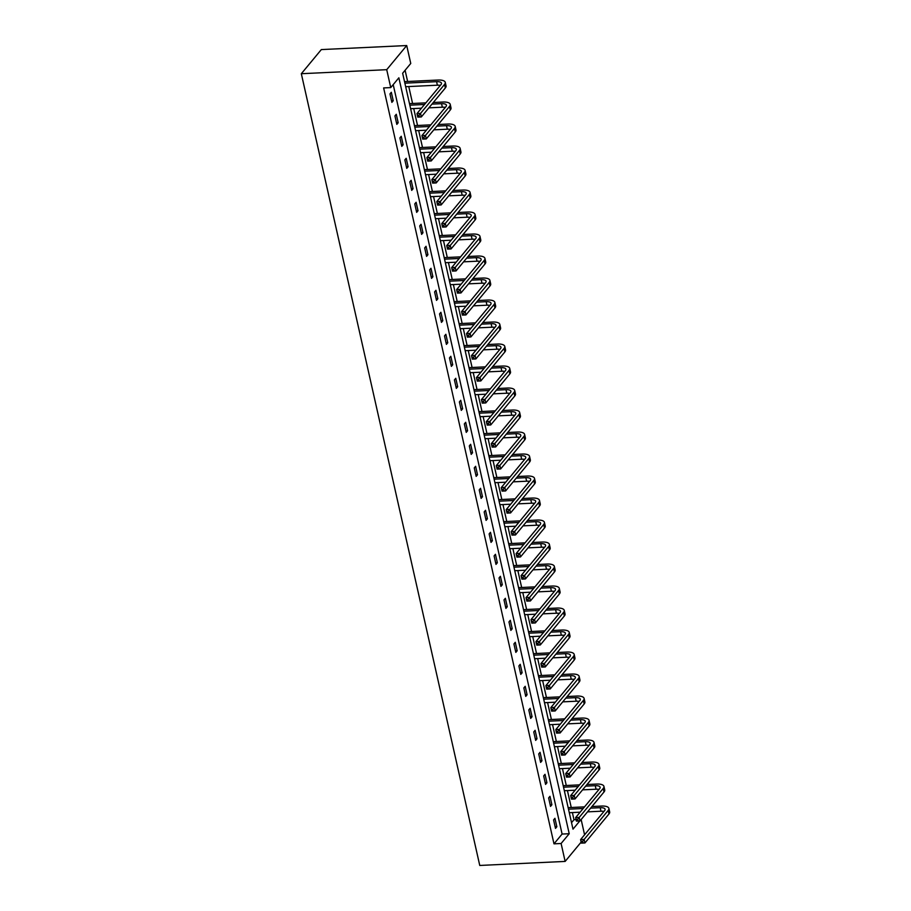 <?xml version="1.0" encoding="UTF-8"?>
<svg xmlns="http://www.w3.org/2000/svg" width="911" height="911" viewBox="0 0 911 911"><rect width="100%" height="100%" fill="white"/><g stroke="black" fill="none" stroke-linecap="round" stroke-linejoin="round"><path stroke-width="1.37" d="M581.15 819.558L584.577 834.783M579.783 820.97L572.996 829.158L402.639 73.244L410.759 63.463L406.716 45.55L321.332 49.581L301.325 73.711L479.755 865.45L565.139 861.419L561.108 843.506L569.216 833.724L398.859 77.811L390.751 87.593L386.719 69.68L301.325 73.711M571.539 822.679L573.987 819.718L572.381 812.566M571.243 807.499L567.428 790.566M566.278 785.498L562.463 768.565M561.324 763.498L557.509 746.564M556.359 741.497L552.544 724.564M551.406 719.496L547.591 702.575M546.452 697.496L542.637 680.574M541.487 675.495L537.672 658.573M536.533 653.494L532.719 636.573M531.568 631.494L527.754 614.572M526.615 609.493L522.8 592.571M521.661 587.493L517.847 570.571M516.696 565.492L512.882 548.57M511.743 543.491L507.928 526.569M506.778 521.491L502.963 504.569M501.824 499.49L498.01 482.568M496.871 477.489L493.056 460.567M491.906 455.489L488.091 438.567M486.952 433.488L483.137 416.566M481.987 411.487L478.173 394.565M477.034 389.487L473.219 372.565M472.08 367.486L468.265 350.564M467.115 345.485L463.3 328.564M462.162 323.485L458.347 306.563M457.197 301.484L453.393 284.562M452.243 279.483L448.428 262.562M447.29 257.483L443.475 240.561M442.325 235.482L438.51 218.56M437.371 213.481L433.556 196.56M432.418 191.481L428.603 174.559M427.453 169.48L423.638 152.558M422.499 147.48L418.684 130.558M417.534 125.479L413.719 108.557M412.581 103.478L408.766 86.556M407.627 81.478L405.099 70.284M573.987 819.718L576.082 819.615M390.751 87.593L383.633 87.923L553.99 843.837L562.098 834.055L393.21 84.632M389.965 93.913L391.878 102.374L393.233 100.745L391.32 92.284L389.965 93.913M394.93 115.913L396.832 124.374L398.187 122.746L396.274 114.285L394.93 115.913M399.883 137.914L401.797 146.375L403.14 144.747L401.239 136.286L399.883 137.914M404.848 159.915L406.75 168.376L408.105 166.747L406.192 158.286L404.848 159.915M409.802 181.915L411.704 190.376L413.059 188.748L411.157 180.287L409.802 181.915M414.756 203.916L416.669 212.377L418.024 210.748L416.111 202.288L414.756 203.916M419.72 225.917L421.622 234.378L422.977 232.749L421.064 224.288L419.72 225.917M424.674 247.917L426.587 256.378L427.931 254.75L426.029 246.289L424.674 247.917M429.639 269.918L431.541 278.379L432.896 276.75L430.983 268.289L429.639 269.918M434.593 291.919L436.494 300.379L437.849 298.751L435.948 290.29L434.593 291.919M439.546 313.919L441.459 322.38L442.803 320.752L440.901 312.291L439.546 313.919M444.511 335.92L446.413 344.381L447.768 342.752L445.855 334.291L444.511 335.92M449.465 357.921L451.378 366.381L452.721 364.753L450.82 356.292L449.465 357.921M454.43 379.921L456.331 388.382L457.686 386.754L455.773 378.293L454.43 379.921M459.383 401.922L461.285 410.383L462.64 408.754L460.738 400.293L459.383 401.922M464.337 423.922L466.25 432.383L467.594 430.755L465.692 422.294L464.337 423.922M469.302 445.923L471.203 454.384L472.558 452.756L470.645 444.295L469.302 445.923M474.255 467.924L476.168 476.385L477.512 474.756L475.61 466.295L474.255 467.924M479.22 489.924L481.122 498.385L482.477 496.757L480.564 488.296L479.22 489.924M484.174 511.925L486.075 520.386L487.431 518.758L485.529 510.297L484.174 511.925M489.127 533.926L491.04 542.387L492.384 540.758L490.482 532.297L489.127 533.926M494.092 555.926L495.994 564.387L497.349 562.759L495.436 554.298L494.092 555.926M499.046 577.927L500.959 586.388L502.303 584.76L500.401 576.299L499.046 577.927M503.999 599.928L505.912 608.389L507.268 606.76L505.354 598.299L503.999 599.928M508.964 621.928L510.866 630.389L512.221 628.761L510.319 620.3L508.964 621.928M513.918 643.929L515.831 652.39L517.175 650.761L515.273 642.301L513.918 643.929M518.883 665.93L520.785 674.391L522.14 672.762L520.227 664.301L518.883 665.93M523.836 687.93L525.738 696.391L527.093 694.763L525.191 686.302L523.836 687.93M528.79 709.931L530.703 718.392L532.058 716.763L530.145 708.303L528.79 709.931M533.755 731.932L535.657 740.392L537.012 738.764L535.11 730.303L533.755 731.932M538.708 753.932L540.622 762.393L541.965 760.765L540.064 752.304L538.708 753.932M543.673 775.933L545.575 784.394L546.93 782.765L545.017 774.304L543.673 775.933M548.627 797.934L550.529 806.394L551.884 804.766L549.982 796.305L548.627 797.934M553.581 819.934L555.494 828.395L556.849 826.767L554.936 818.306L553.581 819.934M553.99 843.837L561.108 843.506M565.139 861.419L581.15 842.106M406.716 45.55L386.719 69.68M562.098 834.055L569.216 833.724M391.525 100.825L393.233 100.745M396.49 122.826L398.187 122.746M401.444 144.826L403.14 144.747M406.397 166.827L408.105 166.747M411.362 188.828L413.059 188.748M416.316 210.828L418.024 210.748M421.281 232.829L422.977 232.749M426.234 254.829L427.931 254.75M431.188 276.83L432.896 276.75M436.153 298.831L437.849 298.751M441.106 320.831L442.803 320.752M446.071 342.832L447.768 342.752M451.025 364.833L452.721 364.753M455.978 386.833L457.686 386.754M460.943 408.834L462.64 408.754M465.897 430.835L467.594 430.755M470.862 452.835L472.558 452.756M475.815 474.836L477.512 474.756M480.769 496.837L482.477 496.757M485.734 518.837L487.431 518.758M490.687 540.838L492.384 540.758M495.641 562.839L497.349 562.759M500.606 584.839L502.303 584.76M505.559 606.84L507.268 606.76M510.524 628.841L512.221 628.761M515.478 650.841L517.175 650.761M520.432 672.842L522.14 672.762M525.396 694.842L527.093 694.763M530.35 716.843L532.058 716.763M535.315 738.844L537.012 738.764M540.269 760.844L541.965 760.765M545.222 782.845L546.93 782.765M550.187 804.846L551.884 804.766M555.141 826.846L556.849 826.767M419.003 115.367L417.58 115.435L417.898 116.847L419.322 116.779L419.003 115.367L420.529 113.419L421.326 116.938L417.762 117.109L416.976 113.579L420.529 113.419L444.557 84.427A11.661 4.304 -12.7 0 0 445.263 82.366A11.661 4.304 -12.7 0 0 437.94 80.043L404.53 81.626M404.883 83.174L436.585 81.671A7.778 2.87 167.3 0 1 441.471 83.231A7.778 2.87 167.3 0 1 441.004 84.598L416.976 113.579L417.58 115.435M405.68 86.704L437.382 85.201A7.778 2.87 167.3 0 1 440.332 85.406M419.322 116.779L421.326 116.938L445.354 87.957A11.661 4.304 -12.7 0 0 446.06 85.896L445.263 82.366M423.957 137.367L422.533 137.436L422.852 138.848L424.275 138.779L423.957 137.367L425.494 135.42L426.28 138.939L422.727 139.11L421.93 135.58L425.494 135.42L449.522 106.428A11.661 4.304 -12.7 0 0 450.228 104.366A11.661 4.304 -12.7 0 0 442.894 102.043L433.294 102.499M425.87 102.852L409.495 103.626M409.836 105.175L424.515 104.48M431.951 104.127L441.55 103.672A7.778 2.87 167.3 0 1 446.436 105.232A7.778 2.87 167.3 0 1 445.957 106.598L421.93 135.58L422.533 137.436M410.633 108.705L421.44 108.193M428.876 107.84L442.347 107.202A7.778 2.87 167.3 0 1 445.285 107.407M424.275 138.779L426.28 138.939L450.307 109.958A11.661 4.304 -12.7 0 0 451.013 107.897L450.228 104.366M428.91 159.368L427.487 159.436L427.806 160.848L429.229 160.78L428.91 159.368L430.447 157.421L431.245 160.94L427.68 161.11L426.883 157.58L430.447 157.421L454.475 128.428A11.661 4.304 -12.7 0 0 455.181 126.367A11.661 4.304 -12.7 0 0 447.859 124.044L438.259 124.5M430.835 124.853L414.448 125.627M414.801 127.176L429.48 126.481M436.904 126.128L446.504 125.672A7.778 2.87 167.3 0 1 451.389 127.233A7.778 2.87 167.3 0 1 450.922 128.599L426.883 157.58L427.487 159.436M415.598 130.706L426.405 130.193M433.83 129.84L447.301 129.203A7.778 2.87 167.3 0 1 450.25 129.408M429.229 160.78L431.245 160.94L455.272 131.958A11.661 4.304 -12.7 0 0 455.978 129.897L455.181 126.367M433.875 181.369L432.452 181.437L432.771 182.849L434.194 182.781L433.875 181.369L435.401 179.421L436.198 182.94L432.645 183.111L431.848 179.581L435.401 179.421L459.44 150.429A11.661 4.304 -12.7 0 0 460.135 148.368A11.661 4.304 -12.7 0 0 452.813 146.045L443.213 146.5M435.788 146.853L419.402 147.628M419.755 149.176L434.433 148.482M441.858 148.129L451.469 147.673A7.778 2.87 167.3 0 1 456.343 149.233A7.778 2.87 167.3 0 1 455.876 150.6L431.848 179.581L432.452 181.437M420.552 152.706L431.358 152.194M438.783 151.841L452.255 151.203A7.778 2.87 167.3 0 1 455.204 151.408M434.194 182.781L436.198 182.94L460.226 153.959A11.661 4.304 -12.7 0 0 460.932 151.898L460.135 148.368M438.829 203.369L437.405 203.438L437.724 204.85L439.148 204.781L438.829 203.369L440.366 201.422L441.152 204.941L437.599 205.112L436.802 201.582L440.366 201.422L464.394 172.43A11.661 4.304 -12.7 0 0 465.1 170.368A11.661 4.304 -12.7 0 0 457.777 168.045L448.178 168.501M440.742 168.854L424.367 169.628M424.72 171.177L439.398 170.482M446.823 170.129L456.422 169.674A7.778 2.87 167.3 0 1 461.308 171.222A7.778 2.87 167.3 0 1 460.829 172.6L436.802 201.582L437.405 203.438M425.505 174.707L436.323 174.195M443.748 173.842L457.22 173.204A7.778 2.87 167.3 0 1 460.169 173.409M439.148 204.781L441.152 204.941L465.191 175.96A11.661 4.304 -12.7 0 0 465.897 173.899L465.1 170.368M443.794 225.37L442.37 225.438L442.689 226.85L444.101 226.782L443.794 225.37L445.32 223.423L446.117 226.941L442.552 227.112L441.767 223.582L445.32 223.423L469.347 194.43A11.661 4.304 -12.7 0 0 470.053 192.369A11.661 4.304 -12.7 0 0 462.731 190.046L453.131 190.501M445.707 190.854L429.32 191.629M429.673 193.178L444.352 192.483M451.776 192.13L461.376 191.674A7.778 2.87 167.3 0 1 466.261 193.223A7.778 2.87 167.3 0 1 465.794 194.601L441.767 223.582L442.37 225.438M430.47 196.696L441.277 196.195M448.702 195.842L462.173 195.205A7.778 2.87 167.3 0 1 465.122 195.409M444.101 226.782L446.117 226.941L470.144 197.96A11.661 4.304 -12.7 0 0 470.85 195.899L470.053 192.369M448.747 247.371L447.324 247.439L447.643 248.851L449.066 248.783L448.747 247.371L450.273 245.423L451.07 248.942L447.517 249.113L446.72 245.583L450.273 245.423L474.312 216.431A11.661 4.304 -12.7 0 0 475.018 214.37A11.661 4.304 -12.7 0 0 467.685 212.047L458.085 212.502M450.66 212.855L434.285 213.629M434.627 215.178L449.305 214.484M456.741 214.131L466.341 213.675A7.778 2.87 167.3 0 1 471.226 215.224A7.778 2.87 167.3 0 1 470.748 216.602L446.72 245.583L447.324 247.439M435.424 218.697L446.231 218.196M453.667 217.843L467.138 217.205A7.778 2.87 167.3 0 1 470.076 217.41M449.066 248.783L451.07 248.942L475.098 219.961A11.661 4.304 -12.7 0 0 475.804 217.9L475.018 214.37M453.701 269.371L452.277 269.44L452.596 270.852L454.02 270.783L453.701 269.371L455.238 267.424L456.035 270.943L452.471 271.114L451.674 267.583L455.238 267.424L479.266 238.431A11.661 4.304 -12.7 0 0 479.972 236.37A11.661 4.304 -12.7 0 0 472.65 234.047L463.05 234.503M455.614 234.856L439.239 235.63M439.592 237.179L454.27 236.484M461.695 236.131L471.294 235.676A7.778 2.87 167.3 0 1 476.18 237.224A7.778 2.87 167.3 0 1 475.713 238.602L451.674 267.583L452.277 269.44M440.377 240.698L451.196 240.197M458.62 239.844L472.092 239.206A7.778 2.87 167.3 0 1 475.041 239.411M454.02 270.783L456.035 270.943L480.063 241.962A11.661 4.304 -12.7 0 0 480.769 239.9L479.972 236.37M458.666 291.372L457.242 291.44L457.561 292.852L458.985 292.784L458.666 291.372L460.192 289.425L460.989 292.943L457.436 293.114L456.639 289.584L460.192 289.425L484.219 260.432A11.661 4.304 -12.7 0 0 484.925 258.371A11.661 4.304 -12.7 0 0 477.603 256.048L468.003 256.503M460.579 256.856L444.192 257.631M444.545 259.179L459.224 258.485M466.648 258.132L476.259 257.676A7.778 2.87 167.3 0 1 481.133 259.225A7.778 2.87 167.3 0 1 480.666 260.603L456.639 289.584L457.242 291.44M445.342 262.698L456.149 262.197M463.574 261.844L477.045 261.206A7.778 2.87 167.3 0 1 479.995 261.411M458.985 292.784L460.989 292.943L485.016 263.962A11.661 4.304 -12.7 0 0 485.722 261.901L484.925 258.371M463.619 313.373L462.196 313.441L462.515 314.853L463.938 314.785L463.619 313.373L465.157 311.425L465.942 314.944L462.389 315.115L461.592 311.585L465.157 311.425L489.184 282.433A11.661 4.304 -12.7 0 0 489.89 280.372A11.661 4.304 -12.7 0 0 482.568 278.049L472.957 278.504M465.532 278.857L449.157 279.631M449.51 281.18L464.189 280.486M471.613 280.132L481.213 279.677A7.778 2.87 167.3 0 1 486.098 281.226A7.778 2.87 167.3 0 1 485.62 282.604L461.592 311.585L462.196 313.441M450.296 284.699L461.114 284.198M468.539 283.845L482.01 283.207A7.778 2.87 167.3 0 1 484.959 283.412M463.938 314.785L465.942 314.944L489.981 285.963A11.661 4.304 -12.7 0 0 490.687 283.902L489.89 280.372M468.584 335.373L467.161 335.442L467.468 336.854L468.892 336.785L468.584 335.373L470.11 333.426L470.907 336.945L467.343 337.116L466.557 333.585L470.11 333.426L494.138 304.433A11.661 4.304 -12.7 0 0 494.844 302.372A11.661 4.304 -12.7 0 0 487.522 300.049L477.922 300.505M470.497 300.858L454.111 301.632M454.464 303.181L469.142 302.486M476.567 302.133L486.167 301.678A7.778 2.87 167.3 0 1 491.052 303.226A7.778 2.87 167.3 0 1 490.585 304.604L466.557 333.585L467.161 335.442M455.261 306.7L466.068 306.198M473.492 305.845L486.964 305.208A7.778 2.87 167.3 0 1 489.913 305.413M468.892 336.785L470.907 336.945L494.935 307.964A11.661 4.304 -12.7 0 0 495.641 305.902L494.844 302.372M473.538 357.374L472.114 357.442L472.433 358.854L473.857 358.786L473.538 357.374L475.064 355.427L475.861 358.945L472.308 359.116L471.511 355.586L475.064 355.427L499.103 326.434A11.661 4.304 -12.7 0 0 499.809 324.373A11.661 4.304 -12.7 0 0 492.475 322.05L482.876 322.505M475.451 322.858L459.076 323.633M459.417 325.181L474.096 324.487M481.532 324.134L491.131 323.678A7.778 2.87 167.3 0 1 496.005 325.227A7.778 2.87 167.3 0 1 495.538 326.605L471.511 355.586L472.114 357.442M460.214 328.7L471.021 328.199M478.457 327.846L491.917 327.208A7.778 2.87 167.3 0 1 494.867 327.413M473.857 358.786L475.861 358.945L499.888 329.964A11.661 4.304 -12.7 0 0 500.594 327.903L499.809 324.373M478.491 379.375L477.068 379.443L477.387 380.855L478.81 380.787L478.491 379.375L480.029 377.427L480.826 380.946L477.262 381.117L476.464 377.587L480.029 377.427L504.056 348.435A11.661 4.304 -12.7 0 0 504.762 346.374A11.661 4.304 -12.7 0 0 497.44 344.051L487.84 344.506M480.404 344.859L464.029 345.633M464.382 347.182L479.061 346.487M486.485 346.134L496.085 345.679A7.778 2.87 167.3 0 1 500.97 347.228A7.778 2.87 167.3 0 1 500.503 348.606L476.464 377.587L477.068 379.443M465.168 350.701L475.986 350.2M483.411 349.847L496.882 349.209A7.778 2.87 167.3 0 1 499.832 349.414M478.81 380.787L480.826 380.946L504.853 351.965A11.661 4.304 -12.7 0 0 505.559 349.904L504.762 346.374M483.456 401.375L482.033 401.444L482.352 402.856L483.775 402.787L483.456 401.375L484.982 399.428L485.779 402.947L482.226 403.117L481.429 399.587L484.982 399.428L509.01 370.435A11.661 4.304 -12.7 0 0 509.716 368.374A11.661 4.304 -12.7 0 0 502.394 366.051L492.794 366.507M485.369 366.86L468.983 367.634M469.336 369.183L484.014 368.488M491.439 368.135L501.039 367.68A7.778 2.87 167.3 0 1 505.924 369.228A7.778 2.87 167.3 0 1 505.457 370.606L481.429 399.587L482.033 401.444M470.133 372.701L480.94 372.2M488.364 371.847L501.836 371.21A7.778 2.87 167.3 0 1 504.785 371.415M483.775 402.787L485.779 402.947L509.807 373.965A11.661 4.304 -12.7 0 0 510.513 371.904L509.716 368.374M488.41 423.376L486.986 423.444L487.305 424.856L488.729 424.788L488.41 423.376L489.947 421.429L490.733 424.947L487.18 425.118L486.383 421.588L489.947 421.429L513.975 392.436A11.661 4.304 -12.7 0 0 514.681 390.375A11.661 4.304 -12.7 0 0 507.359 388.052L497.748 388.507M490.323 388.86L473.948 389.635M474.289 391.183L488.979 390.489M496.404 390.136L506.004 389.68A7.778 2.87 167.3 0 1 510.889 391.229A7.778 2.87 167.3 0 1 510.411 392.607L486.383 421.588L486.986 423.444M475.086 394.702L485.905 394.201M493.329 393.848L506.801 393.21A7.778 2.87 167.3 0 1 509.75 393.415M488.729 424.788L490.733 424.947L514.772 395.966A11.661 4.304 -12.7 0 0 515.478 393.905L514.681 390.375M493.375 445.377L491.951 445.445L492.259 446.857L493.682 446.789L493.375 445.377L494.901 443.429L495.698 446.948L492.134 447.119L491.348 443.589L494.901 443.429L518.928 414.437A11.661 4.304 -12.7 0 0 519.634 412.376A11.661 4.304 -12.7 0 0 512.312 410.052L502.713 410.508M495.288 410.861L478.901 411.635M479.254 413.184L493.933 412.489M501.357 412.136L510.957 411.681A7.778 2.87 167.3 0 1 515.842 413.23A7.778 2.87 167.3 0 1 515.375 414.607L491.348 443.589L491.951 445.445M480.051 416.703L490.858 416.202M498.283 415.849L511.754 415.211A7.778 2.87 167.3 0 1 514.704 415.416M493.682 446.789L495.698 446.948L519.725 417.967A11.661 4.304 -12.7 0 0 520.432 415.906L519.634 412.376M498.328 467.377L496.905 467.445L497.224 468.858L498.647 468.789L498.328 467.377L499.854 465.43L500.651 468.949L497.099 469.119L496.301 465.589L499.854 465.43L523.893 436.437A11.661 4.304 -12.7 0 0 524.599 434.376A11.661 4.304 -12.7 0 0 517.266 432.053L507.666 432.509M500.241 432.862L483.866 433.636M484.208 435.185L498.886 434.49M506.322 434.137L515.922 433.682A7.778 2.87 167.3 0 1 520.796 435.23A7.778 2.87 167.3 0 1 520.329 436.608L496.301 465.589L496.905 467.445M485.005 438.703L495.812 438.202M503.248 437.849L516.708 437.212A7.778 2.87 167.3 0 1 519.657 437.417M498.647 468.789L500.651 468.949L524.679 439.967A11.661 4.304 -12.7 0 0 525.385 437.906L524.599 434.376M503.282 489.378L501.859 489.446L502.177 490.858L503.601 490.79L503.282 489.378L504.819 487.431L505.616 490.949L502.052 491.12L501.255 487.59L504.819 487.431L528.847 458.438A11.661 4.304 -12.7 0 0 529.553 456.377A11.661 4.304 -12.7 0 0 522.231 454.054L512.631 454.509M505.195 454.862L488.82 455.637M489.173 457.185L503.851 456.491M511.276 456.138L520.876 455.682A7.778 2.87 167.3 0 1 525.761 457.231A7.778 2.87 167.3 0 1 525.294 458.609L501.255 487.59L501.859 489.446M489.959 460.704L500.777 460.203M508.201 459.85L521.673 459.212A7.778 2.87 167.3 0 1 524.622 459.417M503.601 490.79L505.616 490.949L529.644 461.968A11.661 4.304 -12.7 0 0 530.35 459.907L529.553 456.377M508.247 511.378L506.823 511.447L507.142 512.859L508.566 512.791L508.247 511.378L509.773 509.431L510.57 512.95L507.017 513.121L506.22 509.591L509.773 509.431L533.8 480.439A11.661 4.304 -12.7 0 0 534.506 478.377A11.661 4.304 -12.7 0 0 527.184 476.054L517.585 476.51M510.16 476.863L493.773 477.637M494.126 479.186L508.805 478.491M516.23 478.138L525.829 477.683A7.778 2.87 167.3 0 1 530.714 479.232A7.778 2.87 167.3 0 1 530.248 480.609L506.22 509.591L506.823 511.447M494.924 482.705L505.73 482.204M513.155 481.851L526.626 481.213A7.778 2.87 167.3 0 1 529.576 481.418M508.566 512.791L510.57 512.95L534.598 483.969A11.661 4.304 -12.7 0 0 535.304 481.908L534.506 478.377M513.2 533.379L511.777 533.447L512.096 534.859L513.519 534.791L513.2 533.379L514.738 531.42L515.524 534.951L511.971 535.121L511.173 531.591L514.738 531.42L538.765 502.439A11.661 4.304 -12.7 0 0 539.471 500.378A11.661 4.304 -12.7 0 0 532.149 498.055L522.538 498.511M515.114 498.864L498.738 499.638M499.08 501.187L513.77 500.492M521.194 500.139L530.794 499.683A7.778 2.87 167.3 0 1 535.679 501.232A7.778 2.87 167.3 0 1 535.201 502.61L511.173 531.591L511.777 533.447M499.877 504.705L510.695 504.204M518.12 503.851L531.591 503.214A7.778 2.87 167.3 0 1 534.541 503.419M513.519 534.791L515.524 534.951L539.563 505.969A11.661 4.304 -12.7 0 0 540.257 503.908L539.471 500.378M518.154 555.38L516.742 555.448L517.049 556.86L518.473 556.792L518.154 555.38L519.691 553.421L520.488 556.951L516.924 557.122L516.138 553.592L519.691 553.421L543.719 524.44A11.661 4.304 -12.7 0 0 544.425 522.379A11.661 4.304 -12.7 0 0 537.103 520.056L527.503 520.511M520.079 520.864L503.692 521.639M504.045 523.187L518.723 522.493M526.148 522.14L535.748 521.684A7.778 2.87 167.3 0 1 540.633 523.233A7.778 2.87 167.3 0 1 540.166 524.611L516.138 553.592L516.742 555.448M504.842 526.706L515.649 526.205M523.073 525.852L536.545 525.214A7.778 2.87 167.3 0 1 539.494 525.419M518.473 556.792L520.488 556.951L544.516 527.97A11.661 4.304 -12.7 0 0 545.222 525.909L544.425 522.379M523.119 577.38L521.696 577.449L522.014 578.861L523.438 578.792L523.119 577.38L524.645 575.422L525.442 578.952L521.889 579.123L521.092 575.593L524.645 575.422L548.684 546.441A11.661 4.304 -12.7 0 0 549.379 544.379A11.661 4.304 -12.7 0 0 542.056 542.056L532.457 542.512M525.032 542.865L508.657 543.639M508.998 545.188L523.677 544.493M531.113 544.14L540.713 543.685A7.778 2.87 167.3 0 1 545.587 545.233A7.778 2.87 167.3 0 1 545.12 546.611L521.092 575.593L521.696 577.449M509.796 548.707L520.602 548.206M528.038 547.853L541.498 547.215A7.778 2.87 167.3 0 1 544.448 547.42M523.438 578.792L525.442 578.952L549.47 549.971A11.661 4.304 -12.7 0 0 550.176 547.91L549.379 544.379M528.073 599.381L526.649 599.449L526.968 600.861L528.391 600.793L528.073 599.381L529.61 597.422L530.407 600.953L526.843 601.123L526.046 597.593L529.61 597.422L553.637 568.441A11.661 4.304 -12.7 0 0 554.343 566.38A11.661 4.304 -12.7 0 0 547.021 564.057L537.422 564.513M529.986 564.866L513.61 565.64M513.963 567.189L528.642 566.494M536.067 566.141L545.666 565.685A7.778 2.87 167.3 0 1 550.551 567.234A7.778 2.87 167.3 0 1 550.085 568.612L526.046 597.593L526.649 599.449M514.749 570.707L525.567 570.206M532.992 569.853L546.463 569.216A7.778 2.87 167.3 0 1 549.413 569.421M528.391 600.793L530.407 600.953L554.435 571.971A11.661 4.304 -12.7 0 0 555.141 569.91L554.343 566.38M533.037 621.382L531.614 621.45L531.933 622.862L533.356 622.794L533.037 621.382L534.563 619.423L535.361 622.953L531.808 623.124L531.011 619.594L534.563 619.423L558.591 590.442A11.661 4.304 -12.7 0 0 559.297 588.381A11.661 4.304 -12.7 0 0 551.975 586.058L542.375 586.513M534.951 586.866L518.564 587.641M518.917 589.189L533.595 588.495M541.02 588.142L550.62 587.686A7.778 2.87 167.3 0 1 555.505 589.235A7.778 2.87 167.3 0 1 555.038 590.613L531.011 619.594L531.614 621.45M519.714 592.708L530.521 592.196M537.945 591.854L551.417 591.216A7.778 2.87 167.3 0 1 554.366 591.421M533.356 622.794L535.361 622.953L559.388 593.972A11.661 4.304 -12.7 0 0 560.094 591.911L559.297 588.381M537.991 643.382L536.568 643.451L536.886 644.863L538.31 644.794L537.991 643.382L539.528 641.424L540.314 644.954L536.761 645.125L535.964 641.595L539.528 641.424L563.556 612.443A11.661 4.304 -12.7 0 0 564.262 610.381A11.661 4.304 -12.7 0 0 556.928 608.058L547.329 608.514M539.904 608.867L523.529 609.641M523.871 611.19L538.549 610.495M545.985 610.142L555.585 609.687A7.778 2.87 167.3 0 1 560.47 611.235A7.778 2.87 167.3 0 1 559.992 612.613L535.964 641.595L536.568 643.451M524.668 614.709L535.474 614.196M542.91 613.855L556.382 613.217A7.778 2.87 167.3 0 1 559.331 613.422M538.31 644.794L540.314 644.954L564.353 615.973A11.661 4.304 -12.7 0 0 565.048 613.912L564.262 610.381M542.945 665.383L541.521 665.451L541.84 666.863L543.263 666.795L542.945 665.383L544.482 663.424L545.279 666.954L541.715 667.125L540.929 663.595L544.482 663.424L568.51 634.443A11.661 4.304 -12.7 0 0 569.216 632.382A11.661 4.304 -12.7 0 0 561.893 630.059L552.294 630.514M544.869 630.867L528.482 631.642M528.835 633.191L543.514 632.496M550.939 632.143L560.538 631.687A7.778 2.87 167.3 0 1 565.424 633.236A7.778 2.87 167.3 0 1 564.957 634.614L540.929 663.595L541.521 665.451M529.633 636.709L540.439 636.197M547.864 635.855L561.335 635.218A7.778 2.87 167.3 0 1 564.285 635.423M543.263 666.795L545.279 666.954L569.307 637.973A11.661 4.304 -12.7 0 0 570.013 635.912L569.216 632.382M547.91 687.384L546.486 687.452L546.805 688.864L548.228 688.796L547.91 687.384L549.435 685.425L550.233 688.955L546.68 689.126L545.883 685.596L549.435 685.425L573.475 656.444A11.661 4.304 -12.7 0 0 574.169 654.383A11.661 4.304 -12.7 0 0 566.847 652.06L557.247 652.515M549.823 652.868L533.447 653.642M533.789 655.191L548.468 654.497M555.892 654.144L565.503 653.688A7.778 2.87 167.3 0 1 570.377 655.237A7.778 2.87 167.3 0 1 569.91 656.615L545.883 685.596L546.486 687.452M534.586 658.71L545.393 658.197M552.818 657.856L566.289 657.218A7.778 2.87 167.3 0 1 569.238 657.423M548.228 688.796L550.233 688.955L574.26 659.974A11.661 4.304 -12.7 0 0 574.966 657.913L574.169 654.383M552.863 709.384L551.44 709.453L551.759 710.865L553.182 710.796L552.863 709.384L554.4 707.426L555.198 710.956L551.633 711.127L550.836 707.596L554.4 707.426L578.428 678.444A11.661 4.304 -12.7 0 0 579.134 676.383A11.661 4.304 -12.7 0 0 571.812 674.06L562.212 674.516M554.776 674.869L538.401 675.643M538.754 677.192L553.433 676.497M560.857 676.144L570.457 675.689A7.778 2.87 167.3 0 1 575.342 677.237A7.778 2.87 167.3 0 1 574.875 678.615L550.836 707.596L551.44 709.453M539.54 680.711L550.358 680.198M557.783 679.857L571.254 679.219A7.778 2.87 167.3 0 1 574.203 679.424M553.182 710.796L555.198 710.956L579.225 681.975A11.661 4.304 -12.7 0 0 579.931 679.913L579.134 676.383M557.828 731.385L556.405 731.453L556.723 732.865L558.147 732.797L557.828 731.385L559.354 729.426L560.151 732.956L556.587 733.127L555.801 729.597L559.354 729.426L583.382 700.445A11.661 4.304 -12.7 0 0 584.088 698.384A11.661 4.304 -12.7 0 0 576.765 696.061L567.166 696.516M559.741 696.869L543.355 697.644M543.708 699.192L558.386 698.498M565.811 698.145L575.41 697.689A7.778 2.87 167.3 0 1 580.296 699.238A7.778 2.87 167.3 0 1 579.829 700.616L555.801 729.597L556.405 731.453M544.505 702.711L555.311 702.199M562.736 701.857L576.207 701.219A7.778 2.87 167.3 0 1 579.157 701.424M558.147 732.797L560.151 732.956L584.179 703.975A11.661 4.304 -12.7 0 0 584.885 701.914L584.088 698.384M562.782 753.386L561.358 753.454L561.677 754.866L563.1 754.798L562.782 753.386L564.319 751.427L565.105 754.957L561.552 755.128L560.755 751.598L564.319 751.427L588.347 722.446A11.661 4.304 -12.7 0 0 589.053 720.385A11.661 4.304 -12.7 0 0 581.719 718.062L572.119 718.517M564.695 718.87L548.32 719.644M548.661 721.193L563.34 720.499M570.776 720.145L580.375 719.69A7.778 2.87 167.3 0 1 585.261 721.239A7.778 2.87 167.3 0 1 584.782 722.617L560.755 751.598L561.358 753.454M549.458 724.712L560.265 724.199M567.701 723.858L581.172 723.22A7.778 2.87 167.3 0 1 584.122 723.425M563.1 754.798L565.105 754.957L589.144 725.976A11.661 4.304 -12.7 0 0 589.838 723.915L589.053 720.385M567.735 775.386L566.312 775.455L566.631 776.867L568.054 776.798L567.735 775.386L569.273 773.428L570.07 776.958L566.505 777.129L565.708 773.598L569.273 773.428L593.3 744.446A11.661 4.304 -12.7 0 0 594.006 742.385A11.661 4.304 -12.7 0 0 586.684 740.062L577.084 740.518M569.66 740.871L553.273 741.645M553.626 743.194L568.305 742.499M575.729 742.146L585.329 741.691A7.778 2.87 167.3 0 1 590.214 743.239A7.778 2.87 167.3 0 1 589.747 744.617L565.708 773.598L566.312 775.455M554.423 746.713L565.23 746.2M572.655 745.858L586.126 745.221A7.778 2.87 167.3 0 1 589.075 745.426M568.054 776.798L570.07 776.958L594.097 747.977A11.661 4.304 -12.7 0 0 594.803 745.915L594.006 742.385M572.7 797.387L571.277 797.455L571.596 798.867L573.019 798.799L572.7 797.387L574.226 795.428L575.023 798.958L571.47 799.129L570.673 795.599L574.226 795.428L598.265 766.447A11.661 4.304 -12.7 0 0 598.96 764.386A11.661 4.304 -12.7 0 0 591.638 762.063L582.038 762.518M574.613 762.871L558.227 763.646M558.58 765.194L573.258 764.5M580.683 764.147L590.294 763.691A7.778 2.87 167.3 0 1 595.168 765.24A7.778 2.87 167.3 0 1 594.701 766.618L570.673 795.599L571.277 797.455M559.377 768.713L570.184 768.201M577.608 767.859L591.08 767.221A7.778 2.87 167.3 0 1 594.029 767.426M573.019 798.799L575.023 798.958L599.051 769.977A11.661 4.304 -12.7 0 0 599.757 767.916L598.96 764.386M577.654 819.388L576.23 819.456L576.549 820.868L577.973 820.8L577.654 819.388L579.191 817.429L579.977 820.959L576.424 821.13L575.627 817.6L579.191 817.429L603.219 788.448A11.661 4.304 -12.7 0 0 603.925 786.387A11.661 4.304 -12.7 0 0 596.603 784.064L587.003 784.519M579.567 784.872L563.192 785.646M563.545 787.195L578.223 786.5M585.648 786.147L595.247 785.692A7.778 2.87 167.3 0 1 600.133 787.241A7.778 2.87 167.3 0 1 599.654 788.619L575.627 817.6L576.23 819.456M564.33 790.714L575.148 790.201M582.573 789.86L596.045 789.222A7.778 2.87 167.3 0 1 598.994 789.427M577.973 820.8L579.977 820.959L604.016 791.978A11.661 4.304 -12.7 0 0 604.722 789.917L603.925 786.387M582.619 841.388L581.195 841.457L581.514 842.869L582.938 842.8L582.619 841.388L584.145 839.43L584.942 842.96L581.377 843.13L580.592 839.6L584.145 839.43L608.172 810.448A11.661 4.304 -12.7 0 0 608.878 808.387A11.661 4.304 -12.7 0 0 601.556 806.064L591.956 806.52M584.532 806.873L568.145 807.647M568.498 809.196L583.177 808.501M590.601 808.148L600.201 807.693A7.778 2.87 167.3 0 1 605.086 809.241A7.778 2.87 167.3 0 1 604.619 810.619L580.592 839.6L581.195 841.457M569.295 812.714L580.102 812.202M587.527 811.86L600.998 811.223A7.778 2.87 167.3 0 1 603.947 811.428M582.938 842.8L584.942 842.96L608.969 813.978A11.661 4.304 -12.7 0 0 609.675 811.917L608.878 808.387M436.585 81.671L437.382 85.201M444.557 84.427L445.354 87.957M441.55 103.672L442.347 107.202M449.522 106.428L450.307 109.958M446.504 125.672L447.301 129.203M454.475 128.428L455.272 131.958M451.469 147.673L452.255 151.203M459.44 150.429L460.226 153.959M456.422 169.674L457.22 173.204M464.394 172.43L465.191 175.96M461.376 191.674L462.173 195.205M469.347 194.43L470.144 197.96M466.341 213.675L467.138 217.205M474.312 216.431L475.098 219.961M471.294 235.676L472.092 239.206M479.266 238.431L480.063 241.962M476.259 257.676L477.045 261.206M484.219 260.432L485.016 263.962M481.213 279.677L482.01 283.207M489.184 282.433L489.981 285.963M486.167 301.678L486.964 305.208M494.138 304.433L494.935 307.964M491.131 323.678L491.917 327.208M499.103 326.434L499.888 329.964M496.085 345.679L496.882 349.209M504.056 348.435L504.853 351.965M501.039 367.68L501.836 371.21M509.01 370.435L509.807 373.965M506.004 389.68L506.801 393.21M513.975 392.436L514.772 395.966M510.957 411.681L511.754 415.211M518.928 414.437L519.725 417.967M515.922 433.682L516.708 437.212M523.893 436.437L524.679 439.967M520.876 455.682L521.673 459.212M528.847 458.438L529.644 461.968M525.829 477.683L526.626 481.213M533.8 480.439L534.598 483.969M530.794 499.683L531.591 503.214M538.765 502.439L539.563 505.969M535.748 521.684L536.545 525.214M543.719 524.44L544.516 527.97M540.713 543.685L541.498 547.215M548.684 546.441L549.47 549.971M545.666 565.685L546.463 569.216M553.637 568.441L554.435 571.971M550.62 587.686L551.417 591.216M558.591 590.442L559.388 593.972M555.585 609.687L556.382 613.217M563.556 612.443L564.353 615.973M560.538 631.687L561.335 635.218M568.51 634.443L569.307 637.973M565.503 653.688L566.289 657.218M573.475 656.444L574.26 659.974M570.457 675.689L571.254 679.219M578.428 678.444L579.225 681.975M575.41 697.689L576.207 701.219M583.382 700.445L584.179 703.975M580.375 719.69L581.172 723.22M588.347 722.446L589.144 725.976M585.329 741.691L586.126 745.221M593.3 744.446L594.097 747.977M590.294 763.691L591.08 767.221M598.265 766.447L599.051 769.977M595.247 785.692L596.045 789.222M603.219 788.448L604.016 791.978M600.201 807.693L600.998 811.223M608.172 810.448L608.969 813.978"/></g></svg>
